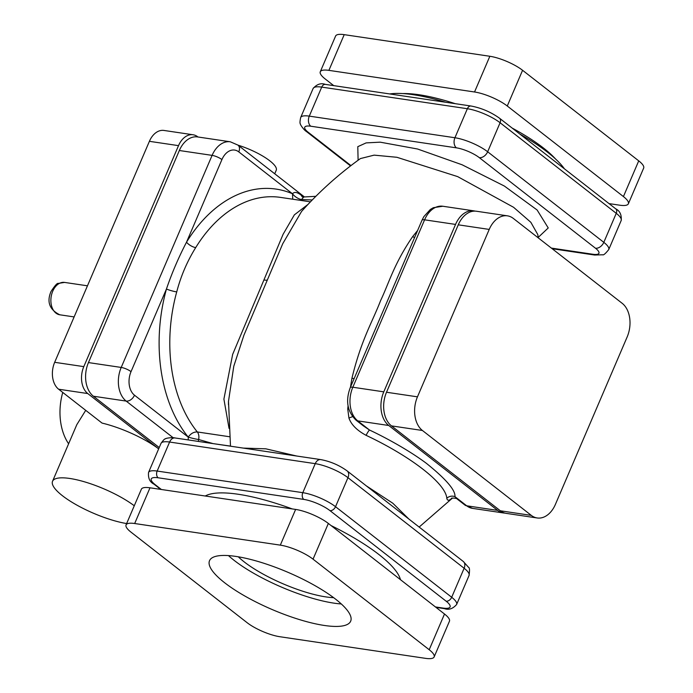 <?xml version="1.0" encoding="UTF-8"?>
<svg xmlns="http://www.w3.org/2000/svg" width="693" height="693" viewBox="0 0 693 693"><rect width="100%" height="100%" fill="white"/><g stroke="black" fill="none" stroke-linecap="round" stroke-linejoin="round"><path stroke-width="1.04" d="M360.412 158.576C338.531 174.307 318.91 191.952 301.533 211.486L282.744 243.711L243.927 335.187L233.784 366.233L228.473 401.438L228.465 404.721M408.853 519.031L392.818 503.231L366.328 485.871M296.639 456.011L265.843 448.821L243.373 448.102M360.438 158.567L374.133 155.137L396.907 157.285L457.675 176.62L513.582 207.294L530.847 222.306L537.803 234.589L538.227 237.846M417.628 230.457L412.647 236.608C393.919 264.059 389.059 282.831 380.613 300.58C372.262 322.297 361.365 339.405 351.931 378.265L350.459 387.188M348.068 405.795L347.747 409.009L348.925 418.018C351.247 424.662 356.973 430.431 366.103 435.334A7.554 1.1 115.5 0 1 369.516 430.032C384.502 437.049 408.402 449.878 426.455 463.383C446.11 479.201 455.613 490.289 454.963 496.656L457.536 499.306C456.895 497.886 450.415 497.851 451.567 498.406M451.879 498.293L451.923 498.25A7.554 6.471 50.9 0 0 451.879 498.293C448.96 500.857 447.271 500.84 446.812 498.258A7.554 7.199 173.1 0 1 454.963 496.656L466.684 505.795L497.635 510.394A25.173 17.178 98.4 0 0 503.508 512.967A25.173 17.178 98.4 0 0 504.885 513.089M363.323 425.849L356.011 420.149A7.554 5.154 -52.1 0 0 357.787 420.885A25.173 17.178 -81.6 0 1 352.832 387.24L383.783 391.84A25.173 17.178 98.4 0 0 388.738 425.485L497.635 510.394M383.783 391.84L455.544 224.419A25.173 17.178 98.4 0 1 473.761 210.837A25.173 17.178 98.4 0 1 475.112 211.122M347.747 409A7.554 0.502 -175.1 0 1 348.839 409.113M348.925 418.018L352.581 416.64M389.457 296.18L382.787 311.755M363.383 425.892L369.516 430.032L357.787 420.885L388.738 425.485M358.099 160.265L357.796 146.665L366.129 142.897L380.188 142.169L417.576 149.012L462.101 164.778L504.383 186.062L537.118 209.996L548.241 227.954L538.175 237.448M307.961 204.435L294.352 214.865L283.125 234.243L232.657 354.366L223.9 399.107L229.045 428.369M300.788 200.407A7.554 5.154 98.4 0 0 301.472 199.532L312.214 199.965M292.732 199.212L292.515 193.78C294.308 191.597 297.245 192.1 301.308 195.287L303.473 196.977M315.826 196.318L303.82 196.977L301.472 199.532A7.554 3.205 34.4 0 1 292.515 193.789L238.782 151.88A7.554 5.154 -52.1 0 0 237.968 145.114L230.319 141.796A25.173 17.178 98.4 0 0 212.101 155.371L121.214 367.437A25.173 17.178 98.4 0 0 126.161 401.082A7.554 5.154 127.9 0 0 134.494 395.201L188.227 437.092A139.717 95.331 -81.6 0 1 166.441 289.024C171.855 273.137 178.543 257.527 186.512 242.204A139.717 95.331 -81.6 0 1 292.524 193.78M229.617 436.755L197.323 431.956A132.172 90.185 -81.6 0 1 176.724 291.909C180.83 276.143 187.162 261.382 195.703 247.609A132.172 90.185 -81.6 0 1 280.474 197.392L310.421 201.836M212.43 443.511A7.554 5.431 -67.2 0 1 212.482 443.433L198.614 439.518A7.554 5.154 98.4 0 0 197.323 431.956C193.806 431.826 190.766 433.541 188.227 437.092L188.271 439.925M198.302 441.415L198.614 439.518A7.554 0.65 13 0 1 188.227 437.084M564.405 168.815A103.214 27.174 -156.8 0 0 547.522 152.209A103.214 27.174 23.2 0 0 519.741 133.992M389.717 93.945A103.214 27.174 23.2 0 1 445.668 102.252M159.225 447.548L93.399 396.223A25.173 17.178 -81.6 0 1 88.444 362.578L179.34 150.511A25.173 17.178 -81.6 0 1 197.548 136.928L230.319 141.796M400.45 579.66A108.255 28.5 -156.8 0 0 378.95 554.565A108.255 28.5 -156.8 0 0 331.046 525.545M292.247 508.922A108.255 28.5 -156.8 0 0 205.267 496.006M193.096 134.771L163.964 130.449A20.14 13.739 -81.6 0 0 149.393 141.32L54.669 362.309A20.14 13.739 -81.6 0 0 58.636 389.223L102.053 423.085A50.346 13.254 23.2 0 1 158.662 448.847L87.76 393.555A20.14 13.739 98.4 0 1 83.801 366.632L178.517 145.643A20.14 13.739 98.4 0 1 193.096 134.771A20.14 13.739 98.4 0 1 197.791 136.842L197.99 136.989M126.646 523.561A50.346 13.254 23.2 0 1 75.624 504.4A50.346 13.254 23.2 0 1 52.547 481.271A50.346 13.254 23.2 0 1 69.785 478.465A50.346 13.254 23.2 0 1 134.269 505.769M68.616 443.789A50.346 34.355 -81.6 0 1 62.751 392.437M85.715 410.343L76.81 424.662L52.547 481.271M238.02 145.158A32.727 8.619 23.2 0 1 276.247 170.227L274.731 173.778M422.418 430.483L391.467 425.883A25.173 17.178 -81.6 0 1 386.512 392.247L458.272 224.818A25.173 17.178 -81.6 0 1 476.489 211.244L507.432 215.835A25.173 17.178 98.4 0 0 489.223 229.418L417.463 396.838A25.173 17.178 98.4 0 0 422.418 430.483L531.314 515.393A25.173 17.178 98.4 0 0 537.188 517.966A25.173 17.178 98.4 0 0 555.405 504.391L627.156 336.963A25.173 17.178 98.4 0 0 622.201 303.326L513.305 218.416A25.173 17.178 98.4 0 0 507.432 215.835M391.467 425.883L500.363 510.793A25.173 17.178 -81.6 0 0 506.236 513.374L537.188 517.966M247.15 622.712A25.173 6.627 -156.8 0 0 279.877 636.728L425.519 658.35A25.173 6.627 -156.8 0 0 434.139 656.947A25.173 6.627 -156.8 0 0 429.201 649.731L313.045 559.164A25.173 6.627 -156.8 0 0 280.319 545.14L134.676 523.518A25.173 6.627 -156.8 0 0 126.057 524.922A25.173 6.627 -156.8 0 0 130.994 532.137L247.15 622.712M324.385 625.467A76.784 20.218 -156.8 0 0 350.675 621.179A76.784 20.218 -156.8 0 0 314.457 585.342A76.784 20.218 -156.8 0 0 235.811 556.41A76.784 20.218 -156.8 0 0 209.52 560.689A76.784 20.218 -156.8 0 0 245.738 596.534A76.784 20.218 -156.8 0 0 324.385 625.467M126.057 524.922L141.372 489.206A25.173 6.627 23.2 0 1 149.991 487.803L295.625 509.424A25.173 6.627 23.2 0 1 328.352 523.449L444.508 614.015A25.173 6.627 23.2 0 1 449.445 621.231L434.139 656.947M238.288 556.8A62.942 16.571 -156.8 0 0 325.97 596.916A62.942 16.571 -156.8 0 0 333.654 597.669M228.456 555.587A76.784 20.218 -156.8 0 0 333.948 603.144A76.784 20.218 -156.8 0 0 341.303 603.958M474.54 91.987L489.847 56.272A25.173 6.627 23.2 0 1 522.574 70.288L638.729 160.863A25.173 6.627 23.2 0 1 643.667 168.078L628.36 203.794A25.173 6.627 -156.8 0 0 623.423 196.578L507.267 106.012A25.173 6.627 -156.8 0 0 474.54 91.987L328.898 70.365A25.173 6.627 -156.8 0 0 320.279 71.769A25.173 6.627 -156.8 0 0 325.216 78.985L333.749 85.637M489.847 56.272L344.213 34.65A25.173 6.627 23.2 0 0 335.594 36.053L320.279 71.769M609.034 203.603L619.741 205.197A25.173 6.627 -156.8 0 0 628.36 203.794M555.63 159.061A95.669 25.191 -156.8 0 0 512.144 128.058M455.206 103.664A95.669 25.191 -156.8 0 0 419.144 94.759A95.669 25.191 -156.8 0 0 402.832 93.572M366.103 435.334C411.278 456.644 445.703 483.489 446.812 498.258M356.011 420.149C347.314 411.555 345.391 400.727 350.251 387.664A7.554 1.992 23.2 0 1 352.832 387.24L424.592 219.82L455.544 224.419M351.931 378.265L354.123 378.629M412.647 236.608L414.579 237.578M503.508 512.967L472.557 508.376A25.173 17.178 -81.6 0 1 466.684 505.795A7.554 5.154 -52.1 0 1 464.916 505.058L457.536 499.306M389.18 296.829L422.002 220.244A7.554 1.992 23.2 0 1 424.592 219.82A25.173 17.178 -81.6 0 1 442.81 206.245L473.761 210.837M264.224 280.033A12.587 3.378 -156.8 0 0 267.212 280.085M350.979 165.61L308.194 132.259A7.554 5.154 127.9 0 1 306.419 131.514L350.563 165.93M551.377 248.094L592.896 254.262A17.62 4.643 -156.8 0 0 595.478 248.224L479.322 157.657A17.62 4.643 -156.8 0 0 456.41 147.843L310.776 126.221A17.62 4.643 -156.8 0 0 308.194 132.259M212.812 443.572L230.483 446.101M195.703 247.609A7.554 2.928 31.5 0 1 186.512 242.204L221.925 159.581A7.554 1.992 -156.8 0 0 212.101 155.371L179.34 150.511M176.724 291.909A7.554 0.979 15.5 0 1 166.441 289.024L131.029 371.647A17.62 12.024 98.4 0 0 134.494 395.201M302.546 197.037A7.554 5.154 127.9 0 1 302.529 197.029L303.82 196.977M302.217 196.76A7.554 5.154 127.9 0 1 301.308 195.287M592.896 254.262A7.554 5.154 98.4 0 0 594.663 255.033L602.641 254.781C603.473 255.362 605.509 253.621 608.749 249.558A25.173 6.627 -156.8 0 0 603.811 242.342L487.655 151.767A25.173 6.627 -156.8 0 0 454.929 137.742L309.286 116.129A25.173 6.627 -156.8 0 0 300.667 117.533C299.87 121.431 299.783 123.553 300.416 123.917C299.826 124.073 303.777 129.998 306.419 131.514M595.478 248.224A7.554 5.154 -52.1 0 0 603.811 242.342L616.25 213.323A5.033 3.43 -52.1 0 0 615.705 208.81C619.897 210.906 621.725 214.813 621.179 220.539A25.173 6.627 -156.8 0 0 616.25 213.323L500.086 122.748A5.033 3.43 -52.1 0 0 499.54 118.234C490.93 112.067 481.418 107.987 471.006 106.012L325.372 84.39C320.954 82.805 316.874 84.182 313.106 88.513L300.667 117.533M479.322 157.657A7.554 5.154 -52.1 0 0 487.655 151.767L500.086 122.748A25.173 6.627 -156.8 0 0 467.368 108.723L454.929 137.742A7.554 5.154 -81.6 0 0 456.41 147.843M310.776 126.221A7.554 5.154 -81.6 0 1 309.286 116.129L321.725 87.11A25.173 6.627 -156.8 0 0 313.106 88.513M471.006 106.012A5.033 3.439 -81.6 0 0 467.368 108.723L321.725 87.11A5.033 3.439 -81.6 0 1 325.372 84.39M238.782 151.88A17.62 12.024 98.4 0 0 221.925 159.581M173.189 437.751L126.161 401.082L93.399 396.223M131.029 371.647A7.554 1.992 -156.8 0 0 121.214 367.437L88.444 362.578M160.698 489.397L154.028 484.19C149.827 482.094 148.007 478.187 148.545 472.461L160.984 443.442A25.173 6.627 23.2 0 1 169.603 442.039L315.237 463.66A25.173 6.627 23.2 0 1 347.964 477.685L464.128 568.251A25.173 6.627 23.2 0 1 469.057 575.467C469.767 570.322 469.629 567.645 468.633 567.437L463.305 561.486A7.554 5.154 127.9 0 1 464.128 568.251L451.689 597.271A5.033 3.43 127.9 0 1 446.127 601.195A20.14 5.301 23.2 0 1 443.182 608.09L435.438 606.938M160.984 443.442C163.253 440.176 164.735 438.652 165.428 438.86C165.142 438.322 172.15 437.101 175.069 437.967A7.554 5.154 98.4 0 0 169.603 442.039L157.164 471.058A5.033 3.439 98.4 0 0 158.151 477.789L303.794 499.41A20.14 5.301 23.2 0 1 329.972 510.628L446.127 601.195M175.069 437.967L320.703 459.589A7.554 5.154 98.4 0 0 315.237 463.66L302.806 492.68A5.033 3.439 98.4 0 0 303.794 499.41M320.703 459.589C330.362 461.391 339.172 465.168 347.15 470.919A7.554 5.154 127.9 0 1 347.964 477.685L335.525 506.704A5.033 3.43 127.9 0 1 329.972 510.628M161.374 489.492L155.206 484.684A20.14 5.301 23.2 0 1 158.151 477.789M154.028 484.19A5.033 3.43 -52.1 0 0 155.206 484.684M148.545 472.461A25.173 6.627 23.2 0 1 157.164 471.058L302.806 492.68A25.173 6.627 23.2 0 1 335.525 506.704L451.689 597.271A25.173 6.627 23.2 0 1 456.618 604.487L469.057 575.467M456.618 604.487C452.858 608.818 448.769 610.195 444.36 608.61A5.033 3.439 -81.6 0 1 443.182 608.09M58.636 389.223L87.76 393.555M149.393 141.32L178.517 145.643M54.669 362.309L83.801 366.632M417.463 396.838L386.512 392.247M489.223 229.418L458.272 224.818M531.314 515.393L500.363 510.793M444.508 614.015L429.201 649.731M328.352 523.449L313.045 559.164M295.625 509.424L280.319 545.14M149.991 487.803L134.676 523.518M507.267 106.012L522.574 70.288M623.423 196.578L638.729 160.863M328.898 70.365L344.213 34.65M59.763 314.787C49.506 309.667 46.587 301.914 51.005 291.519C54.86 285.603 57.276 282.9 58.255 283.428L64.57 282.415A16.363 11.166 98.4 0 0 52.729 291.242A16.363 11.166 98.4 0 0 59.763 314.787L74.125 316.918M228.508 401.438L230.492 446.197M419.152 527.061L452.451 498.102M389.613 295.833L389.189 296.821M350.251 387.664L382.727 311.885M472.557 508.376L464.916 505.058M422.002 220.244L423.847 216.64L430.336 209.468L433.342 207.701L442.81 206.245M552.182 248.726L594.663 255.033M621.179 220.539L608.749 249.558M615.705 208.81L499.54 118.234M304.444 196.951L237.968 145.114M347.15 470.919L463.305 561.486M444.36 608.61L435.984 607.363M158.749 489.102L159.147 488.184M64.57 282.415L87.457 285.811"/></g></svg>
